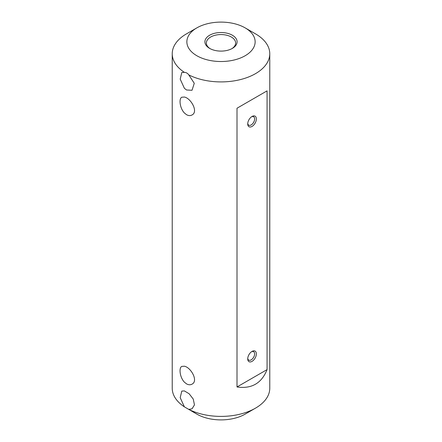 <?xml version="1.0" encoding="UTF-8"?>
<svg xmlns="http://www.w3.org/2000/svg" width="442" height="442" viewBox="0 0 442 442"><rect width="100%" height="100%" fill="white"/><g stroke="black" fill="none" stroke-linecap="round" stroke-linejoin="round"><path stroke-width="0.66" d="M186.513 114.682L184.38 112.964C179.822 108.224 178.706 98.621 181.778 97.229L184.38 97.036C190.856 98.174 198.646 111.82 192.016 114.964C190.369 115.876 188.535 115.782 186.513 114.682M184.38 366.219C190.856 367.357 198.646 381.004 192.016 384.148C190.369 385.059 188.535 384.965 186.513 383.866L184.38 382.148C179.822 377.407 178.706 367.805 181.778 366.412L184.38 366.219M172.231 53.758L172.231 388.242A48.769 28.155 0 0 0 184.38 406.839L180.203 397.684L181.778 391.098L184.38 390.91L189.143 393.767L193.253 399.082L194.463 404.9L192.016 408.839L188.795 409.386A48.769 28.155 0 0 0 255.487 408.154A48.769 28.155 0 0 0 269.769 388.242L269.769 53.758A48.769 28.155 180 0 1 241.094 79.411A48.769 28.155 180 0 1 188.795 74.897L194.276 83.295L192.016 90.279L186.513 89.991L184.38 88.278L180.203 79.129L181.778 72.538L184.38 72.35A48.769 28.155 180 0 1 172.231 53.758A48.769 28.155 180 0 1 186.513 33.846L196.861 27.874A34.139 19.708 0 0 0 195.364 54.825A34.139 19.708 0 0 0 196.861 55.747A34.139 19.708 0 0 0 245.139 55.747A34.139 19.708 0 0 0 245.139 27.874A34.139 19.708 0 0 0 196.861 27.874M245.139 27.874L255.487 33.846A48.769 28.155 180 0 1 269.769 53.758M267.067 90.87L237.006 108.229L237.006 386.965C251.592 389.087 261.609 383.302 267.067 369.611L267.067 90.87L237.006 108.229M209.618 48.382L209.618 48.382A16.094 9.293 180 0 1 209.618 35.238A16.094 9.293 180 0 1 232.382 35.238A16.094 9.293 180 0 1 232.382 48.382A16.094 9.293 180 0 1 209.618 48.382M255.487 408.154L245.139 414.126A34.139 19.708 180 0 1 196.861 414.126L188.795 409.386M252.034 116.473A6.094 3.519 -60 0 1 256.349 118.959A6.094 3.519 -60 0 1 252.034 126.429A6.094 3.519 -60 0 1 247.724 123.937A6.094 3.519 -60 0 1 252.034 116.473L252.034 116.473M252.034 351.412A6.094 3.519 -60 0 1 256.349 353.898A6.094 3.519 -60 0 1 252.034 361.368A6.094 3.519 -60 0 1 247.724 358.876A6.094 3.519 -60 0 1 252.034 351.412L252.034 351.412M237.006 386.965L267.067 369.611M231.84 48.681A14.63 8.448 0 0 0 235.63 43.007A14.63 8.448 0 0 0 221 34.559A14.63 8.448 0 0 0 206.37 43.007A14.63 8.448 0 0 0 210.16 48.681M184.38 406.839L196.861 414.126M188.795 74.897C187.69 73.311 186.22 72.46 184.38 72.35M247.752 358.335A4.879 2.818 120 0 0 248.736 360.114A4.879 2.818 120 0 0 253.614 357.296A4.879 2.818 120 0 0 253.614 351.666A4.879 2.818 120 0 0 251.581 351.699M247.752 123.401A4.879 2.818 120 0 0 248.736 125.174A4.879 2.818 120 0 0 253.614 122.362A4.879 2.818 120 0 0 253.614 116.727A4.879 2.818 120 0 0 251.581 116.765"/></g></svg>
